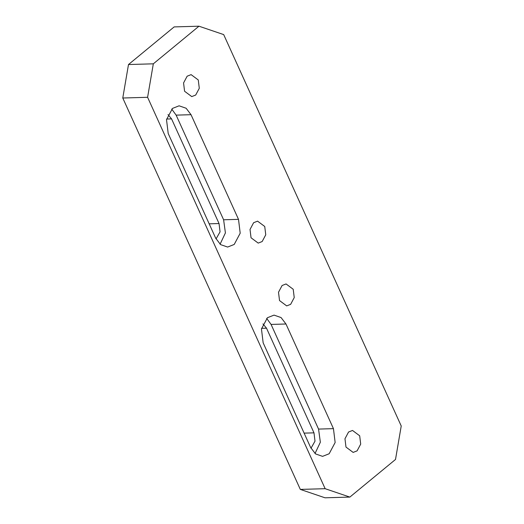 <?xml version="1.0" encoding="UTF-8"?>
<svg xmlns="http://www.w3.org/2000/svg" width="524" height="524" viewBox="0 0 524 524"><rect width="100%" height="100%" fill="white"/><g stroke="black" fill="none" stroke-linecap="round" stroke-linejoin="round"><path stroke-width="0.79" d="M325.142 488.696L147.598 97.3L153.322 63.823L128.491 64.537L174.145 26.914L198.969 26.2L223.683 34.591L401.227 425.986L395.509 459.463L349.855 497.086L325.142 488.696L300.317 489.409L325.031 497.8L349.855 497.086M128.491 64.537L122.773 98.014L300.317 489.409M153.322 63.823L198.969 26.2M122.773 98.014L147.598 97.3M262.95 323.891L266.513 328.194L313.987 432.844L315.003 441.162L310.987 448.236M168.007 114.586L171.571 118.889L219.045 223.538L220.06 231.857L216.045 238.931M220.08 244.204L225.412 232.925L223.61 219.779L176.136 115.129L171.734 109.09M168.204 133.509L166.514 119.655L172.501 108.409L179.09 105.809L186.138 108.258L191.031 114.697L238.505 219.353L240.195 233.206L234.215 244.453L227.619 247.053L220.571 244.603L215.678 238.165L168.204 133.509M315.029 453.509L320.354 442.23L318.553 429.084L271.078 324.428L266.677 318.396M263.153 342.814L261.456 328.961L267.443 317.714L274.039 315.114L281.08 317.564L285.973 324.002L333.447 428.652L335.144 442.511L329.157 453.758L322.561 456.358L315.52 453.908L310.621 447.47L263.153 342.814M262.164 241.544L258.208 243.103L251.042 237.772L250.027 229.46L253.616 222.713L257.572 221.148L264.738 226.486L265.753 234.798L262.164 241.544M357.106 450.85L353.15 452.409L345.984 447.077L344.969 438.765L348.558 432.012L352.521 430.453L359.68 435.791L360.695 444.103L357.106 450.85M290.643 304.339L286.687 305.898L279.528 300.566L278.506 292.248L282.102 285.501L286.058 283.942L293.217 289.274L294.233 297.586L290.643 304.339M195.701 95.034L191.745 96.593L184.579 91.261L183.564 82.949L187.153 76.196L191.109 74.637L198.275 79.969L199.29 88.287L195.701 95.034M266.513 328.194L261.574 328.338M313.987 432.844L304.058 433.132M171.571 118.889L166.632 119.033M219.045 223.538L209.115 223.827M191.031 114.697L176.136 115.129M238.505 219.353L223.61 219.779M285.973 324.002L271.078 324.428M333.447 428.652L318.553 429.084"/></g></svg>
